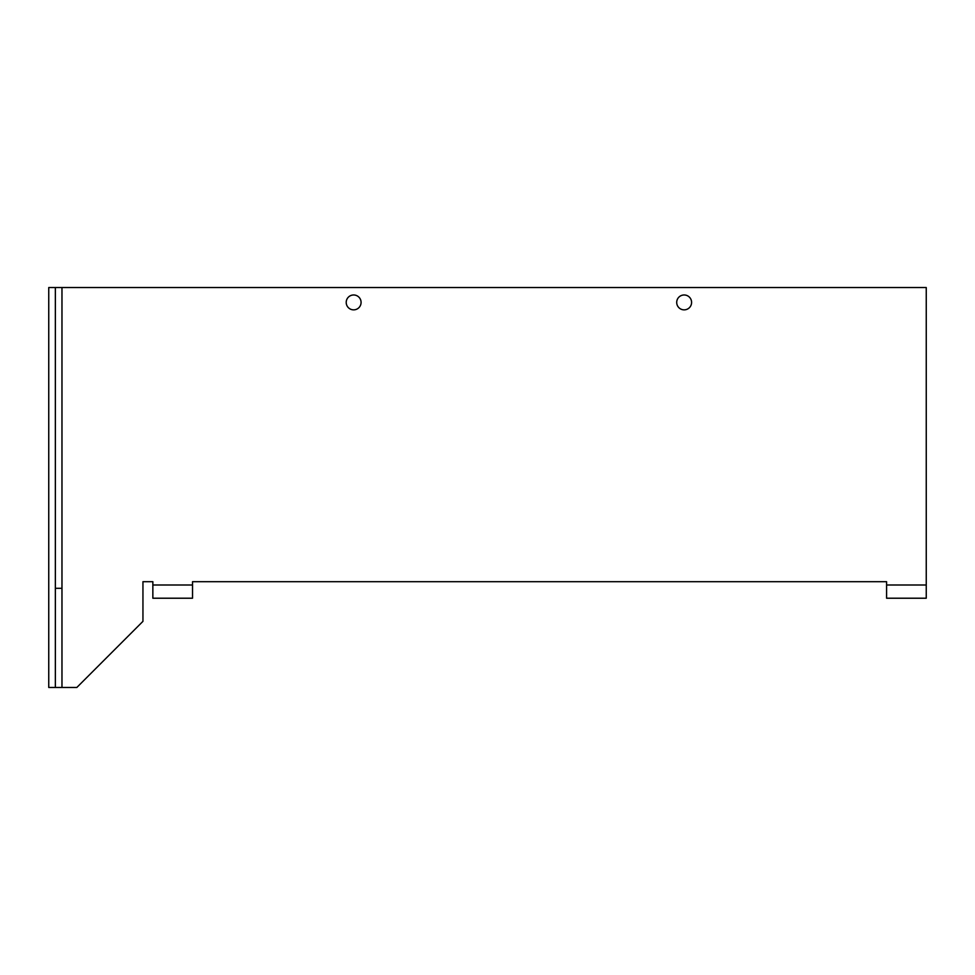 <?xml version="1.0" encoding="UTF-8"?>
<svg xmlns="http://www.w3.org/2000/svg" width="975" height="975" viewBox="0 0 975 975"><rect width="100%" height="100%" fill="white"/><g stroke="black" fill="none" stroke-linecap="round" stroke-linejoin="round"><path stroke-width="1.46" d="M886.592 581.697L192.526 581.697L886.592 581.697L886.592 598.223L926.25 598.223L926.25 287.54L55.356 287.54L55.356 588.303L61.973 588.303L61.973 687.46L76.842 687.46L142.947 621.355L142.947 581.697L152.856 581.697L152.856 598.223L192.526 598.223L192.526 585L152.856 585M61.973 687.46L48.75 687.46L48.75 287.54L55.356 287.54M142.947 581.697L152.856 581.697M353.645 309.855A7.434 7.434 0 0 0 361.079 302.421A7.434 7.434 0 0 0 353.645 294.974A7.434 7.434 0 0 0 346.21 302.421A7.434 7.434 0 0 0 353.645 309.855M684.158 309.855A7.434 7.434 0 0 0 691.592 302.421A7.434 7.434 0 0 0 684.158 294.974A7.434 7.434 0 0 0 676.711 302.421A7.434 7.434 0 0 0 684.158 309.855M192.526 581.697L192.526 585M926.25 581.697L926.25 585L886.592 585M55.356 588.303L55.356 687.46M61.973 588.303L61.973 287.54"/></g></svg>
